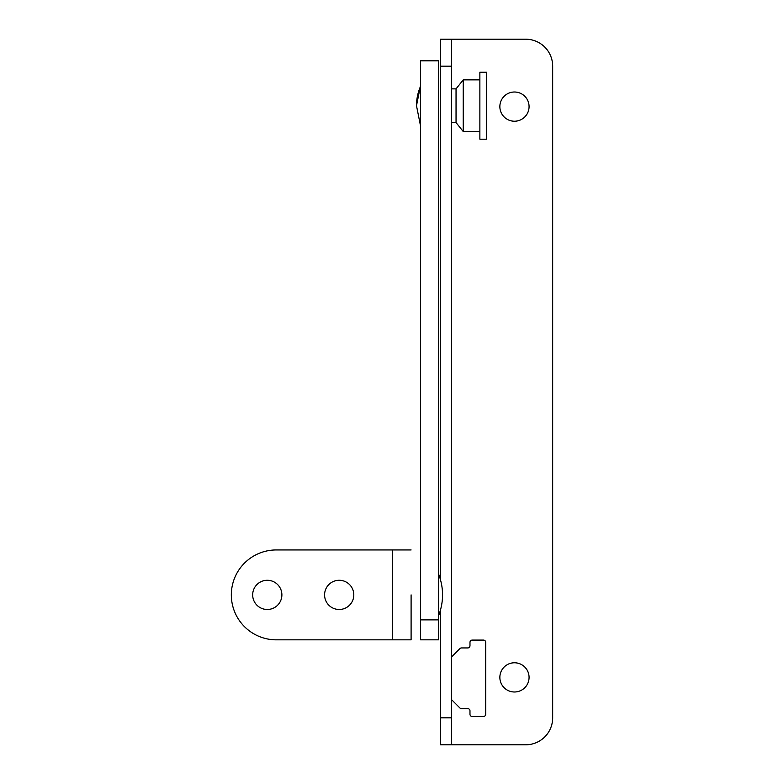 <?xml version="1.0" encoding="UTF-8"?>
<svg xmlns="http://www.w3.org/2000/svg" width="784" height="784" viewBox="0 0 784 784"><rect width="100%" height="100%" fill="white"/><g stroke="black" fill="none" stroke-linecap="round" stroke-linejoin="round"><path stroke-width="1.18" d="M514.471 121.216A14.602 14.602 0 0 1 499.859 106.614A14.602 14.602 0 0 1 514.471 92.012A14.602 14.602 0 0 1 529.073 106.614A14.602 14.602 0 0 1 514.471 121.216M514.471 691.988A14.602 14.602 0 0 1 499.859 677.386A14.602 14.602 0 0 1 514.471 662.784A14.602 14.602 0 0 1 529.073 677.386A14.602 14.602 0 0 1 514.471 691.988M440.314 579.062L440.314 66.17L451.545 66.17L451.545 744.8L440.314 744.8L440.314 610.716M440.314 66.17L440.314 39.2L525.701 39.2A26.97 26.97 0 0 1 552.671 66.17L552.671 717.83A26.97 26.97 0 0 1 525.701 744.8L451.545 744.8M451.545 66.17L451.545 39.2M451.545 699.632L459.875 707.962A2.244 2.244 0 0 0 461.472 708.618L467.725 708.618A2.244 2.244 0 0 1 469.979 710.872L469.979 714.244A2.244 2.244 0 0 0 472.223 716.488L483.454 716.488A2.244 2.244 0 0 0 485.708 714.244L485.708 642.331A2.244 2.244 0 0 0 483.454 640.087L472.223 640.087A2.244 2.244 0 0 0 469.979 642.331L469.979 645.702A2.244 2.244 0 0 1 467.725 647.947L461.472 647.947A2.244 2.244 0 0 0 459.875 648.603L451.545 656.933M438.511 634.981L438.511 639.832L420.538 639.832L420.538 619.87L438.511 619.87L438.511 634.981M438.511 60.819L420.538 60.819L438.511 60.77L438.511 619.87M420.538 60.819L420.538 619.87M438.511 573.819C443.901 587.863 443.901 601.906 438.511 615.95L438.511 615.616M411.1 594.889L411.1 639.832L411.1 594.889C411.1 612.206 411.1 612.206 411.1 594.889C411.1 577.573 411.1 577.573 411.1 594.889M267.285 580.278A14.602 14.602 0 0 1 281.887 594.889A14.602 14.602 0 0 1 267.285 609.491A14.602 14.602 0 0 1 252.673 594.889A14.602 14.602 0 0 1 267.285 580.278M339.188 580.278A14.602 14.602 0 0 1 353.8 594.889A14.602 14.602 0 0 1 339.188 609.491A14.602 14.602 0 0 1 324.586 594.889A14.602 14.602 0 0 1 339.188 580.278M411.1 639.832L276.272 639.832A44.943 44.943 0 0 1 231.329 594.889A44.943 44.943 0 0 1 276.272 549.947L411.1 549.947M451.545 88.866L456.043 88.866L463.236 79.87L463.236 131.555L479.867 131.555M456.043 88.866L456.043 122.569L463.236 131.555M486.609 139.189L486.609 72.246L479.867 72.246L479.867 139.189L486.609 139.189M420.538 85.495L416.49 105.713L420.538 85.603M420.538 114.778L420.538 111.514M451.545 717.83L440.314 717.83M392.676 639.832L392.676 549.947M416.49 105.713A52.587 50.411 0 0 1 420.538 86.328A52.587 50.411 0 0 0 416.49 105.713L420.538 125.94L416.49 105.713M451.545 122.569L456.043 122.569M463.236 79.87L479.867 79.87"/></g></svg>
